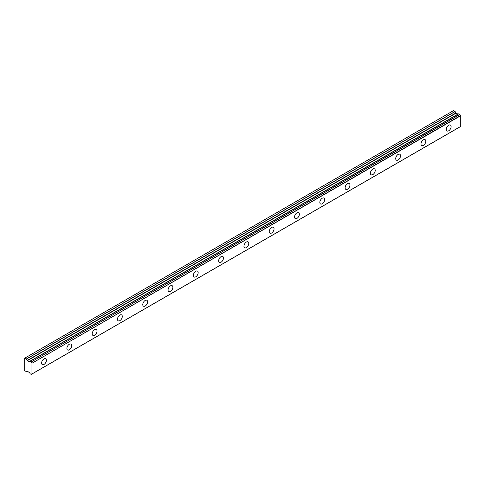 <?xml version="1.0" encoding="UTF-8"?>
<svg xmlns="http://www.w3.org/2000/svg" width="485" height="485" viewBox="0 0 485 485"><rect width="100%" height="100%" fill="white"/><g stroke="black" fill="none" stroke-linecap="round" stroke-linejoin="round"><path stroke-width="0.73" d="M448.704 130.78A3.407 1.964 120 0 0 450.929 127.773A3.407 1.964 120 0 0 450.407 125.045A3.407 1.964 120 0 0 448.704 125.215A3.407 1.964 120 0 0 446.479 128.216A3.407 1.964 120 0 0 447 130.944A3.407 1.964 120 0 0 448.704 130.78M44.002 364.429A3.407 1.964 120 0 0 46.227 361.428A3.407 1.964 120 0 0 45.705 358.7A3.407 1.964 120 0 0 44.002 358.87A3.407 1.964 120 0 0 41.777 361.871A3.407 1.964 120 0 0 42.298 364.599A3.407 1.964 120 0 0 44.002 364.429M69.294 349.824A3.407 1.964 120 0 0 71.525 346.824A3.407 1.964 120 0 0 70.998 344.095A3.407 1.964 120 0 0 69.294 344.265A3.407 1.964 120 0 0 67.069 347.266A3.407 1.964 120 0 0 67.591 349.994A3.407 1.964 120 0 0 69.294 349.824M94.593 335.226A3.407 1.964 120 0 0 96.818 332.219A3.407 1.964 120 0 0 96.297 329.491A3.407 1.964 120 0 0 94.593 329.661A3.407 1.964 120 0 0 92.368 332.661A3.407 1.964 120 0 0 92.89 335.39A3.407 1.964 120 0 0 94.593 335.226M119.886 320.621A3.407 1.964 120 0 0 122.111 317.62A3.407 1.964 120 0 0 121.589 314.886A3.407 1.964 120 0 0 119.886 315.056A3.407 1.964 120 0 0 117.661 318.057A3.407 1.964 120 0 0 118.182 320.791A3.407 1.964 120 0 0 119.886 320.621M145.179 306.017A3.407 1.964 120 0 0 147.404 303.016A3.407 1.964 120 0 0 146.882 300.288A3.407 1.964 120 0 0 145.179 300.451A3.407 1.964 120 0 0 142.954 303.458A3.407 1.964 120 0 0 143.475 306.187A3.407 1.964 120 0 0 145.179 306.017M170.471 291.412A3.407 1.964 120 0 0 172.696 288.411A3.407 1.964 120 0 0 172.175 285.683A3.407 1.964 120 0 0 170.471 285.853A3.407 1.964 120 0 0 168.246 288.854A3.407 1.964 120 0 0 168.768 291.582A3.407 1.964 120 0 0 170.471 291.412M195.764 276.808A3.407 1.964 120 0 0 197.989 273.807A3.407 1.964 120 0 0 197.468 271.079A3.407 1.964 120 0 0 195.764 271.248A3.407 1.964 120 0 0 193.539 274.249A3.407 1.964 120 0 0 194.061 276.977A3.407 1.964 120 0 0 195.764 276.808M221.063 262.209A3.407 1.964 120 0 0 223.288 259.202A3.407 1.964 120 0 0 222.767 256.474A3.407 1.964 120 0 0 221.063 256.644A3.407 1.964 120 0 0 218.832 259.645A3.407 1.964 120 0 0 219.359 262.373A3.407 1.964 120 0 0 221.063 262.209M246.356 247.605A3.407 1.964 120 0 0 248.581 244.604A3.407 1.964 120 0 0 248.059 241.869A3.407 1.964 120 0 0 246.356 242.039A3.407 1.964 120 0 0 244.131 245.04A3.407 1.964 120 0 0 244.652 247.774A3.407 1.964 120 0 0 246.356 247.605M271.648 233A3.407 1.964 120 0 0 273.873 229.999A3.407 1.964 120 0 0 273.352 227.271A3.407 1.964 120 0 0 271.648 227.435A3.407 1.964 120 0 0 269.424 230.442A3.407 1.964 120 0 0 269.945 233.17A3.407 1.964 120 0 0 271.648 233M296.941 218.395A3.407 1.964 120 0 0 299.166 215.395A3.407 1.964 120 0 0 298.645 212.666A3.407 1.964 120 0 0 296.941 212.836A3.407 1.964 120 0 0 294.716 215.837A3.407 1.964 120 0 0 295.238 218.565A3.407 1.964 120 0 0 296.941 218.395M322.234 203.791A3.407 1.964 120 0 0 324.459 200.79A3.407 1.964 120 0 0 323.938 198.062A3.407 1.964 120 0 0 322.234 198.232A3.407 1.964 120 0 0 320.009 201.233A3.407 1.964 120 0 0 320.53 203.961A3.407 1.964 120 0 0 322.234 203.791M347.533 189.192A3.407 1.964 120 0 0 349.758 186.191A3.407 1.964 120 0 0 349.23 183.457A3.407 1.964 120 0 0 347.533 183.627A3.407 1.964 120 0 0 345.302 186.628A3.407 1.964 120 0 0 345.829 189.362A3.407 1.964 120 0 0 347.533 189.192M372.826 174.588A3.407 1.964 120 0 0 375.05 171.587A3.407 1.964 120 0 0 374.529 168.853A3.407 1.964 120 0 0 372.826 169.023A3.407 1.964 120 0 0 370.601 172.023A3.407 1.964 120 0 0 371.122 174.758A3.407 1.964 120 0 0 372.826 174.588M398.118 159.983A3.407 1.964 120 0 0 400.343 156.982A3.407 1.964 120 0 0 399.822 154.254A3.407 1.964 120 0 0 398.118 154.418A3.407 1.964 120 0 0 395.893 157.425A3.407 1.964 120 0 0 396.415 160.153A3.407 1.964 120 0 0 398.118 159.983M423.411 145.379A3.407 1.964 120 0 0 425.636 142.378A3.407 1.964 120 0 0 425.115 139.65A3.407 1.964 120 0 0 423.411 139.819A3.407 1.964 120 0 0 421.186 142.82A3.407 1.964 120 0 0 421.707 145.548A3.407 1.964 120 0 0 423.411 145.379M31.816 374.002L31.131 374.384L30.064 373.699A1.115 0.643 60 0 0 29.409 372.607L27.299 371.128L26.251 371.565L24.729 370.692L24.25 369.855L24.25 358.451L24.729 358.172L26.335 359.136L455.124 111.574L453.524 110.61L24.729 358.172M458.222 114.102A1.115 0.643 60 0 1 458.204 114.096L29.342 361.658L27.299 360.701L26.335 359.136M455.124 111.574L456.094 113.138L458.01 114.169M31.961 373.941L31.961 363.265L460.75 115.703L460.75 126.379L31.858 374.02A1.115 0.643 60 0 0 31.416 374.02A1.115 0.643 60 0 0 31.204 374.359M460.75 115.703L460.647 115.509A1.115 0.643 60 0 1 459.992 114.411L458.877 113.726L30.118 361.283L458.925 113.732M31.955 373.959L460.75 126.379M458.137 114.096L29.342 361.658L458.204 114.096M460.647 115.509L31.961 363.265M31.858 363.065A1.115 0.643 60 0 1 31.204 361.974L459.992 114.411M459.925 114.308L31.204 361.974M31.131 361.865L30.064 361.319A1.115 0.643 60 0 1 29.852 361.652A1.115 0.643 60 0 1 29.409 361.658M457.846 114.151L29.051 361.707M455.039 111.483L26.251 359.046M455.924 112.956L27.13 360.519M27.299 360.701L456.094 113.138M460.714 126.458L31.925 374.02M458.877 113.726L30.082 361.283M31.84 374.014L31.185 374.39"/></g></svg>
